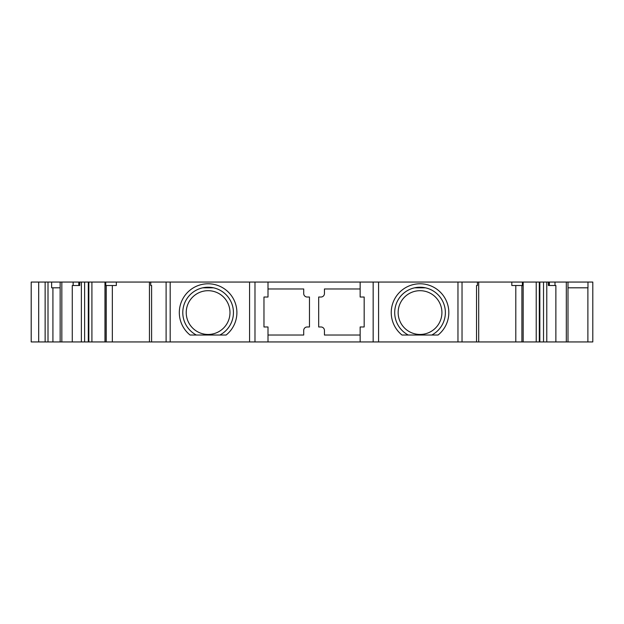 <?xml version="1.0" encoding="UTF-8"?>
<svg xmlns="http://www.w3.org/2000/svg" width="624" height="624" viewBox="0 0 624 624"><rect width="100%" height="100%" fill="white"/><g stroke="black" fill="none" stroke-linecap="round" stroke-linejoin="round"><path stroke-width="0.94" d="M420.038 334.456A21.887 21.887 0 0 1 398.151 312.577A21.887 21.887 0 0 1 420.038 290.69A21.887 21.887 0 0 1 441.917 312.577A21.887 21.887 0 0 1 420.038 334.456M208.112 334.456A21.887 21.887 0 0 1 186.225 312.577A21.887 21.887 0 0 1 208.112 290.69A21.887 21.887 0 0 1 229.991 312.577A21.887 21.887 0 0 1 208.112 334.456M555.875 341.944L555.875 285.511L548.395 285.511L548.395 282.056L592.8 282.056L592.8 341.944L567.996 341.944L567.996 282.056L567.996 341.944L539.838 341.944L539.838 282.056L548.395 282.056M515.798 285.511L515.798 341.944L478.702 341.944L478.694 282.056L522.397 282.056L522.397 285.511L523.052 285.511M522.397 285.511L511.813 285.511L511.813 282.056M360.142 341.944L360.142 326.976L364.174 326.976L364.174 297.024L360.142 297.024L360.142 282.056L477.422 282.056L477.422 285.511L476.541 285.511L476.541 341.944L91.915 341.944L91.915 282.056L104.972 282.056L104.972 341.944M408.299 335.033A25.342 25.342 0 0 1 420.038 287.235A25.342 25.342 0 0 1 431.769 335.033A25.342 25.342 0 0 0 420.038 287.235A25.342 25.342 0 0 0 408.299 335.033M196.381 335.033A25.342 25.342 0 0 1 208.112 287.235A25.342 25.342 0 0 1 219.843 335.033A25.342 25.342 0 0 0 208.112 287.235A25.342 25.342 0 0 0 196.381 335.033M151.601 341.944L151.601 285.511L150.727 285.511L150.727 282.056L268 282.056L268 297.024L263.968 297.024L263.968 326.976L268 326.976L268 341.944M116.329 282.056L116.329 285.511L105.745 285.511L105.745 282.056L150.727 282.056M105.089 285.511L105.745 285.511M48.009 282.056L79.755 282.056L79.755 285.511L72.275 285.511L72.275 341.944L60.146 341.944L60.146 282.056L60.146 341.944L31.2 341.944L31.2 282.056L48.009 282.056L48.009 341.944M112.343 285.511L112.343 341.944M521.898 285.511L521.898 341.944L515.798 341.944M587.972 282.056L587.972 287.812L567.996 287.812M554.993 282.056L554.993 285.511M539.3 341.944L536.227 341.944L536.227 282.056L539.3 282.056L539.3 341.944L539.838 341.944M539.3 282.056L539.838 282.056M536.227 282.056L523.169 282.056L523.169 341.944L523.169 282.056M536.227 341.944L523.169 341.944M521.898 341.944L523.052 341.944M522.397 282.056L523.052 282.056M477.422 282.056L478.694 282.056L478.702 341.944L476.541 341.944M438.056 335.033L402.012 335.033A28.798 28.798 0 0 1 420.038 283.78A28.798 28.798 0 0 1 438.056 335.033M190.086 335.033L226.13 335.033A28.798 28.798 0 0 0 208.112 283.78A28.798 28.798 0 0 0 190.086 335.033M149.448 282.056L149.448 341.944L149.44 282.056M105.089 341.944L105.089 282.056L105.745 282.056M79.755 282.056L91.915 282.056M88.842 282.056L88.842 341.944L91.915 341.944M88.842 341.944L72.275 341.944M73.148 282.056L73.148 285.511M60.146 287.812L51.628 287.812L51.628 282.056M268 288.967L303.709 288.967L303.709 293.569A3.455 3.455 0 0 0 307.164 297.024L309.465 297.024L309.465 326.976L307.164 326.976A3.455 3.455 0 0 0 303.709 330.431L303.709 335.033L268 335.033M360.142 335.033L324.441 335.033L324.441 330.431A3.455 3.455 0 0 0 320.986 326.976L318.677 326.976L318.677 297.024L320.986 297.024A3.455 3.455 0 0 0 324.441 293.569L324.441 288.967L360.142 288.967M360.142 282.056L268 282.056M202.738 287.812L213.478 287.812M414.664 287.812L425.404 287.812M566.311 282.056L566.311 341.944M549.362 285.511L549.362 282.056M546.772 341.944L546.772 282.056M543.52 282.056L543.52 341.944M462.033 341.944L462.033 282.056M457.961 282.056L457.961 341.944M378.573 341.944L378.573 282.056M373.16 282.056L373.16 341.944M254.982 341.944L254.982 282.056M249.569 282.056L249.569 341.944M170.18 341.944L170.18 282.056M166.109 282.056L166.109 341.944M88.304 282.056L88.304 341.944M84.622 341.944L84.622 282.056M81.37 282.056L81.37 341.944M78.78 282.056L78.78 285.511M61.831 341.944L61.831 282.056M45.131 282.056L45.131 341.944M38.688 341.944L38.688 282.056M587.886 287.812L587.886 341.944M52.923 341.944L52.923 287.812M106.252 285.511L106.252 341.944"/></g></svg>

